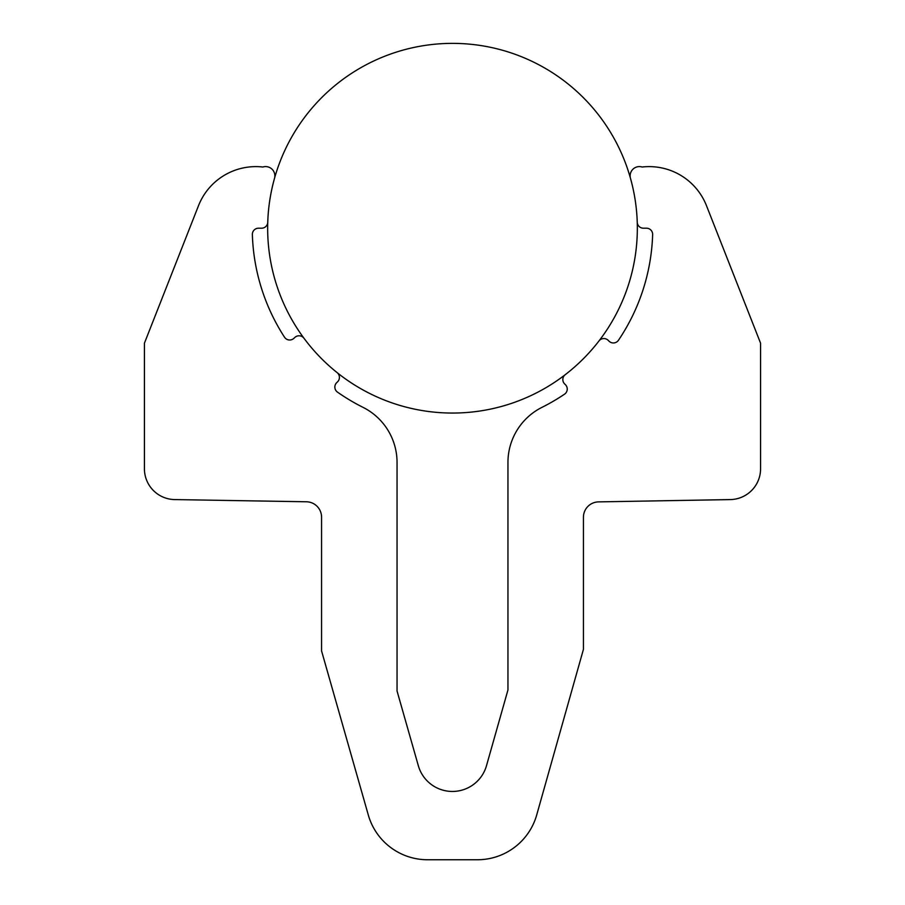 <?xml version="1.0" encoding="UTF-8"?>
<svg xmlns="http://www.w3.org/2000/svg" width="905" height="905" viewBox="0 0 905 905"><rect width="100%" height="100%" fill="white"/><g stroke="black" fill="none" stroke-linecap="round" stroke-linejoin="round"><path stroke-width="1.36" d="M536.382 816.095L583.431 649.349L583.431 517.287A15.408 15.408 0 0 1 598.567 501.879L730.301 499.583A30.804 30.804 0 0 0 760.573 468.779L760.573 343.187L706.488 205.684A61.619 61.619 0 0 0 642.143 167.018A9.242 9.242 0 0 0 630.48 178.33A184.846 184.846 0 0 1 637.244 222.245A6.165 6.165 0 0 0 643.398 228.207L646.487 228.207A6.165 6.165 0 0 1 652.641 234.565A200.243 200.243 0 0 1 618.477 340.246A6.165 6.165 0 0 1 609.008 341.151L608.217 340.359A6.165 6.165 0 0 0 598.974 340.959A184.846 184.846 0 0 1 565.24 374.681A6.165 6.165 0 0 0 564.641 383.924L565.444 384.716A6.165 6.165 0 0 1 564.528 394.184A200.243 200.243 0 0 1 542.016 407.329A61.619 61.619 0 0 0 507.954 462.444L507.954 689.961L486.494 765.687A35.431 35.431 0 0 1 418.336 765.743L397.046 691.001L397.046 462.444A61.619 61.619 0 0 0 362.984 407.329A200.243 200.243 0 0 1 337.463 392.114A6.165 6.165 0 0 1 336.728 382.634L337.531 381.853A6.165 6.165 0 0 0 337.101 372.6A184.846 184.846 0 0 1 303.99 338.266A6.165 6.165 0 0 0 294.77 337.497L293.955 338.278A6.165 6.165 0 0 1 284.509 337.192A200.243 200.243 0 0 1 252.359 234.565A6.165 6.165 0 0 1 258.513 228.207L261.602 228.207A6.165 6.165 0 0 0 267.756 222.245A184.846 184.846 0 0 1 274.52 178.33A9.242 9.242 0 0 0 262.857 167.018A61.619 61.619 0 0 0 198.512 205.684L144.427 343.187L144.427 468.779A30.804 30.804 0 0 0 174.722 499.583L306.422 501.777A15.408 15.408 0 0 1 321.569 517.174L321.569 650.944L368.618 816.095A61.619 61.619 0 0 0 427.556 859.75L477.444 859.75A61.619 61.619 0 0 0 536.382 816.095M267.654 228.207A184.846 184.846 0 0 0 544.923 388.29A184.846 184.846 0 0 0 544.923 68.135A184.846 184.846 0 0 0 267.654 228.207"/></g></svg>
